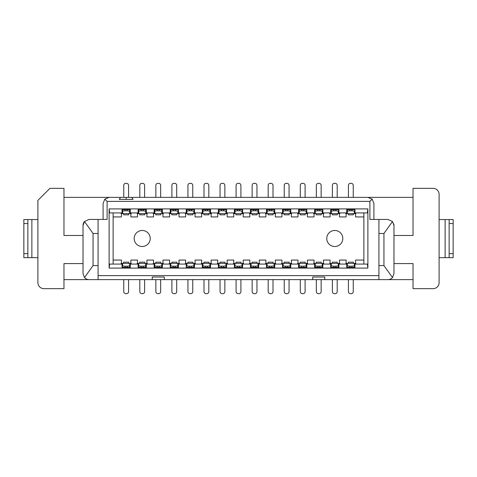<?xml version="1.0" encoding="UTF-8"?>
<svg xmlns="http://www.w3.org/2000/svg" width="477" height="477" viewBox="0 0 477 477"><rect width="100%" height="100%" fill="white"/><g stroke="black" fill="none" stroke-linecap="round" stroke-linejoin="round"><path stroke-width="0.72" d="M84.673 277.745A6.016 6.016 0 0 1 84.507 277.554L83.028 273.607L83.028 225.46A6.016 6.016 0 0 1 84.507 221.513L83.028 225.46M393.758 223.868A6.016 6.016 0 0 1 393.972 225.46L393.972 273.607L392.493 277.554A6.016 6.016 0 0 1 392.327 277.745M389.584 279.397A6.016 6.016 0 0 1 387.95 279.623L413.028 279.623M63.972 279.623L89.05 279.623A6.016 6.016 0 0 1 87.416 279.397M107.385 197.627A6.016 6.016 0 0 1 109.108 197.377L63.972 197.377M413.028 197.377L367.892 197.377A6.016 6.016 0 0 1 369.615 197.627M373.908 219.444L373.908 203.393L372.149 199.136L369.896 201.389L369.896 219.444L387.95 219.444L392.493 221.513L383.943 233.486L378.923 233.486L378.923 219.444M103.092 219.444L103.092 203.393L104.851 199.136L107.104 201.389L369.896 201.389M98.077 219.444L98.077 233.486L93.057 233.486L84.507 221.513L89.05 219.444L107.104 219.444L107.104 201.389M83.028 263.578L63.972 263.578L63.972 288.651L43.908 288.651A6.016 6.016 0 0 1 37.892 282.634L37.892 200.382L49.93 188.349L63.972 188.349L63.972 235.489L83.028 235.489M393.972 235.489L413.028 235.489L413.028 188.349L433.092 188.349A6.016 6.016 0 0 1 439.108 194.366L439.108 282.634A6.016 6.016 0 0 1 433.092 288.651L413.028 288.651L413.028 263.578L393.972 263.578M363.879 212.921L363.879 264.079M354.954 265.379L354.954 267.388L354.954 264.079L367.356 264.079L367.892 268.092L367.892 208.908L367.356 212.921L354.954 212.921L354.954 209.612L354.775 213.624L355.854 213.624L355.854 212.921M113.121 264.079L113.121 212.921M122.046 211.621L122.046 209.612L122.046 212.921L109.644 212.921L109.108 208.908L109.108 268.092L109.644 264.079L122.046 264.079L122.046 267.388L122.225 263.376L121.146 263.376L121.146 264.079M98.077 233.486L98.077 279.623L89.05 279.623C87.13 279.546 85.616 278.854 84.507 277.554L93.057 265.582L98.077 265.582M378.923 265.582L383.943 265.582L392.493 277.554C391.384 278.854 389.87 279.546 387.95 279.623L378.923 279.623L378.923 233.486M93.057 233.486L93.057 265.582M383.943 265.582L383.943 233.486M372.149 199.136L367.892 197.377L131.867 197.377L133.023 199.38L119.292 199.38L120.454 197.377L109.108 197.377L104.851 199.136M393.972 225.46L392.493 221.513M98.077 275.611L378.923 275.611M109.108 208.908L367.892 208.908M367.892 268.092L109.108 268.092M134.186 238.5A8.026 8.026 0 0 0 146.218 245.446A8.026 8.026 0 0 0 146.218 231.554A8.026 8.026 0 0 0 134.186 238.5M326.769 238.5A8.026 8.026 0 0 0 338.801 245.446A8.026 8.026 0 0 0 338.801 231.554A8.026 8.026 0 0 0 326.769 238.5M378.923 279.623L98.077 279.623M152.241 279.623L152.241 277.018L164.273 277.018L164.273 279.623M312.727 279.623L312.727 277.018L324.759 277.018L324.759 279.623M126.161 199.38L126.161 197.377L120.454 197.377M131.867 197.377L126.161 197.377M122.046 209.612L130.275 209.612L130.275 212.921L138.097 212.921L138.097 209.612L146.32 209.612L146.32 212.921L154.143 212.921L154.143 209.612L162.371 209.612L162.371 212.921L170.194 212.921L170.194 209.612L178.416 209.612L178.416 212.921L186.245 212.921L186.245 209.612L194.467 209.612L194.467 212.921L202.29 212.921L202.29 209.612L210.518 209.612L210.518 212.921L218.341 212.921L218.341 209.612L226.563 209.612L226.563 212.921L234.386 212.921L234.386 209.612L242.614 209.612L242.614 212.921L250.437 212.921L250.437 209.612L258.659 209.612L258.659 212.921L266.482 212.921L266.482 209.612L274.71 209.612L274.71 212.921L282.533 212.921L282.533 209.612L290.755 209.612L290.755 212.921L298.584 212.921L298.584 209.612L306.806 209.612L306.806 212.921L314.629 212.921L314.629 209.612L322.857 209.612L322.857 212.921L330.68 212.921L330.68 209.612L338.903 209.612L338.903 212.921L346.725 212.921L346.725 209.612L354.954 209.612M354.954 267.388L346.725 267.388L346.725 264.079L338.903 264.079L338.903 267.388L330.68 267.388L330.68 264.079L322.857 264.079L322.857 267.388L314.629 267.388L314.629 264.079L306.806 264.079L306.806 267.388L298.584 267.388L298.584 264.079L290.755 264.079L290.755 267.388L282.533 267.388L282.533 264.079L274.71 264.079L274.71 267.388L266.482 267.388L266.482 264.079L258.659 264.079L258.659 267.388L250.437 267.388L250.437 264.079L242.614 264.079L242.614 267.388L234.386 267.388L234.386 264.079L226.563 264.079L226.563 267.388L218.341 267.388L218.341 264.079L210.518 264.079L210.518 267.388L202.29 267.388L202.29 264.079L194.467 264.079L194.467 267.388L186.245 267.388L186.245 264.079L178.416 264.079L178.416 267.388L170.194 267.388L170.194 264.079L162.371 264.079L162.371 267.388L154.143 267.388L154.143 264.079L146.32 264.079L146.32 267.388L138.097 267.388L138.097 264.079L130.275 264.079L130.275 267.388L122.046 267.388M265.582 212.939L265.582 213.624L266.583 213.624L266.583 211.621L266.661 213.624L267.084 213.624L267.084 209.612L267.084 213.624L274.108 213.624L274.108 211.597C273.989 211.126 273.19 210.87 271.699 210.816L271.699 209.612M274.108 211.597L274.108 213.624L274.531 213.624L274.597 211.621L274.609 213.624L275.611 213.624L275.611 212.939M249.531 212.939L249.531 213.624L250.538 213.624L250.538 211.621L250.61 213.624L258.057 213.624L258.057 209.612L258.057 213.624L258.486 213.624L258.546 211.621L258.558 213.624L259.566 213.624L259.566 212.939M258.546 265.379L258.486 263.376L251.039 263.376L251.039 267.388L251.039 263.376L250.61 263.376L250.55 265.379L250.538 263.376L249.531 263.376L249.531 264.061M259.566 264.061L259.566 263.376L258.558 263.376L258.659 267.388M275.611 264.061L275.611 263.376L274.609 263.376L274.609 265.379L274.531 263.376L274.108 263.376L274.108 267.388L274.108 263.376L267.084 263.376L267.084 265.403C267.203 265.874 268.008 266.13 269.493 266.184L269.493 267.388M267.084 265.403L267.084 263.376L266.661 263.376L266.595 265.379L266.583 263.376L265.582 263.376L265.582 264.061M201.389 212.939L201.389 213.624L202.391 213.624L202.391 211.621L202.469 213.624L209.916 213.624L209.916 209.612L209.916 213.624L210.339 213.624L210.405 211.621L210.417 213.624L211.418 213.624L211.418 212.921M186.245 209.612L186.418 213.624L186.841 213.624L186.841 209.612L186.841 213.624L193.865 213.624L193.865 211.597C193.745 211.126 192.946 210.87 191.456 210.816L191.456 209.612M185.338 212.939L185.338 213.624L186.34 213.624L186.34 211.621M193.865 211.597L193.865 213.624L194.288 213.624L194.467 209.612M194.366 211.621L194.366 213.624L195.367 213.624L195.367 212.939M194.467 267.388L194.288 263.376L193.865 263.376L193.865 267.388L193.865 263.376L186.841 263.376L186.841 265.403C186.96 265.874 187.765 266.13 189.25 266.184L189.25 267.388M195.367 264.061L195.367 263.376L194.366 263.376L194.366 265.379M186.841 265.403L186.841 263.376L186.418 263.376L186.245 267.388M186.34 265.379L186.34 263.376L185.338 263.376L185.338 264.061M211.418 264.061L211.418 263.376L210.417 263.376L210.417 265.379L210.339 263.376L202.892 263.376L202.892 267.388L202.892 263.376L202.469 263.376L202.403 265.379L202.391 263.376L201.389 263.376L201.389 264.079M330.68 209.612L330.853 213.624L331.282 213.624L331.282 209.612L331.282 213.624L338.3 213.624L338.3 211.597C338.187 211.126 337.382 210.87 335.897 210.816L335.897 209.612M329.774 212.939L329.774 213.624L330.782 213.624L330.782 211.621M338.3 211.597L338.3 213.624L338.73 213.624L338.789 211.621L338.801 213.624L339.809 213.624L339.809 212.939M122.16 211.621L122.225 213.624L122.649 213.624L122.649 209.612L122.649 213.624L130.096 213.624L130.161 211.621L130.173 213.624L131.175 213.624L131.175 212.921M121.146 212.939L121.146 213.624L122.148 213.624L122.148 211.621M345.825 212.939L345.825 213.624L346.827 213.624L346.827 211.621L346.904 213.624L347.328 213.624L347.328 209.612L347.328 213.624L354.351 213.624L354.351 211.597C354.232 211.126 353.433 210.87 351.943 210.816L351.943 209.612M354.852 211.621L354.852 213.624M170.307 211.621L170.367 213.624L170.796 213.624L170.796 209.612L170.796 213.624L177.814 213.624L177.814 211.597C177.7 211.126 176.895 210.87 175.411 210.816L175.411 209.612M169.293 212.939L169.293 213.624L170.295 213.624L170.194 209.612M177.814 211.597L177.814 213.624L178.243 213.624L178.309 211.621L178.32 213.624L179.322 213.624L179.322 212.939M282.533 209.612L282.712 213.624L283.135 213.624L283.135 209.612L283.135 213.624L290.159 213.624L290.159 211.597C290.04 211.126 289.235 210.87 287.75 210.816L287.75 209.612M281.633 212.939L281.633 213.624L282.634 213.624L282.634 211.621M290.159 211.597L290.159 213.624L290.582 213.624L290.755 209.612M290.66 211.621L290.66 213.624L291.662 213.624L291.662 212.921M234.386 209.612L234.565 213.624L234.988 213.624L234.988 209.612L234.988 213.624L242.012 213.624L242.012 211.597C241.893 211.126 241.094 210.87 239.603 210.816L239.603 209.612M233.486 212.939L233.486 213.624L234.487 213.624L234.487 211.621M242.012 211.597L242.012 213.624L242.435 213.624L242.614 209.612M242.513 211.621L242.513 213.624L243.514 213.624L243.514 212.939M218.454 211.621L218.514 213.624L218.943 213.624L218.943 209.612L218.943 213.624L225.961 213.624L225.961 211.597C225.842 211.126 225.043 210.87 223.552 210.816L223.552 209.612M217.434 212.939L217.434 213.624L218.442 213.624L218.341 209.612M225.961 211.597L225.961 213.624L226.39 213.624L226.45 211.621L226.462 213.624L227.469 213.624L227.469 212.939M297.678 212.939L297.678 213.624L298.68 213.624L298.68 211.621L298.757 213.624L299.186 213.624L299.186 209.612L299.186 213.624L306.204 213.624L306.204 211.597C306.085 211.126 305.286 210.87 303.795 210.816L303.795 209.612M306.204 211.597L306.204 213.624L306.633 213.624L306.693 211.621L306.705 213.624L307.707 213.624L307.707 212.921M153.242 212.939L153.242 213.624L154.244 213.624L154.244 211.621L154.321 213.624L154.745 213.624L154.745 209.612L154.745 213.624L162.192 213.624L162.258 211.621L162.269 213.624L163.271 213.624L163.271 212.939M137.191 212.939L137.191 213.624L138.199 213.624L138.199 211.621L138.27 213.624L138.7 213.624L138.7 209.612L138.7 213.624L146.147 213.624L146.32 209.612M146.218 211.621L146.218 213.624L147.226 213.624L147.226 212.921M313.729 212.939L313.729 213.624L314.731 213.624L314.731 211.621L314.808 213.624L315.231 213.624L315.231 209.612L315.231 213.624L322.255 213.624L322.255 211.597C322.136 211.126 321.331 210.87 319.846 210.816L319.846 209.612M322.255 211.597L322.255 213.624L322.679 213.624L322.744 211.621L322.756 213.624L323.758 213.624L323.758 212.939M179.322 264.061L179.322 263.376L178.32 263.376L178.32 265.379L178.243 263.376L177.814 263.376L177.814 267.388L177.814 263.376L170.796 263.376L170.796 265.403C170.915 265.874 171.714 266.13 173.205 266.184L173.205 267.388M170.796 265.403L170.796 263.376L170.367 263.376L170.307 265.379L170.295 263.376L169.293 263.376L169.293 264.061M227.469 264.061L227.469 263.376L226.462 263.376L226.462 265.379L226.39 263.376L225.961 263.376L225.961 267.388L225.961 263.376L218.943 263.376L218.943 265.403C219.056 265.874 219.861 266.13 221.346 266.184L221.346 267.388M218.943 265.403L218.943 263.376L218.514 263.376L218.454 265.379L218.442 263.376L217.434 263.376L217.434 264.079M242.614 267.388L242.435 263.376L242.012 263.376L242.012 267.388L242.012 263.376L234.988 263.376L234.988 265.403C235.107 265.874 235.906 266.13 237.397 266.184L237.397 267.388M243.514 264.061L243.514 263.376L242.513 263.376L242.513 265.379M234.988 265.403L234.988 263.376L234.565 263.376L234.386 267.388M234.487 265.379L234.487 263.376L233.486 263.376L233.486 264.061M131.175 264.061L131.175 263.376L130.173 263.376L130.173 265.379L130.096 263.376L129.672 263.376L129.672 267.388M122.148 265.379L122.148 263.376M163.271 264.061L163.271 263.376L162.269 263.376L162.269 265.379L162.192 263.376L161.769 263.376L161.769 267.388M161.769 263.376L154.745 263.376L154.745 267.388L154.745 263.376L154.321 263.376L154.256 265.379L154.244 263.376L153.242 263.376L153.242 264.061M306.693 265.379L306.633 263.376L299.186 263.376L299.186 267.388L299.186 263.376L298.757 263.376L298.691 265.379L298.68 263.376L297.678 263.376L297.678 264.079M307.707 264.061L307.707 263.376L306.705 263.376L306.806 267.388M354.84 265.379L354.775 263.376L354.351 263.376L354.351 267.388L354.351 263.376L347.328 263.376L347.328 265.403C347.447 265.874 348.252 266.13 349.736 266.184L349.736 267.388M355.854 264.061L355.854 263.376L354.852 263.376L354.852 265.379M347.328 265.403L347.328 263.376L346.904 263.376L346.839 265.379L346.827 263.376L345.825 263.376L345.825 264.079M323.758 264.061L323.758 263.376L322.756 263.376L322.756 265.379L322.679 263.376L315.231 263.376L315.231 267.388L315.231 263.376L314.808 263.376L314.742 265.379L314.731 263.376L313.729 263.376L313.729 264.061M146.32 267.388L146.147 263.376L145.718 263.376L145.718 267.388M147.226 264.061L147.226 263.376L146.218 263.376L146.218 265.379M145.718 263.376L138.7 263.376L138.7 267.388L138.7 263.376L138.27 263.376L138.211 265.379L138.199 263.376L137.191 263.376L137.191 264.079M339.809 264.061L339.809 263.376L338.801 263.376L338.801 265.379L338.73 263.376L338.3 263.376L338.3 267.388L338.3 263.376L331.282 263.376L331.282 265.403C331.396 265.874 332.201 266.13 333.685 266.184L333.685 267.388M331.282 265.403L331.282 263.376L330.853 263.376L330.68 267.388M330.782 265.379L330.782 263.376L329.774 263.376L329.774 264.079M290.755 267.388L290.582 263.376L290.159 263.376L290.159 267.388L290.159 263.376L283.135 263.376L283.135 265.403C283.255 265.874 284.053 266.13 285.544 266.184L285.544 267.388M291.662 264.061L291.662 263.376L290.66 263.376L290.66 265.379M283.135 265.403L283.135 263.376L282.712 263.376L282.533 267.388M282.634 265.379L282.634 263.376L281.633 263.376L281.633 264.079M291.358 263.376L291.358 260.066L297.982 260.066L297.982 263.376M275.312 263.376L275.312 260.066L281.931 260.066L281.931 263.376M339.505 263.376L339.505 260.066L346.123 260.066L346.123 263.376M323.46 263.376L323.46 260.066L330.078 260.066L330.078 263.376M307.409 263.376L307.409 260.066L314.027 260.066L314.027 263.376M355.556 263.376L355.556 260.066L363.879 260.066M227.165 263.376L227.165 260.066L233.784 260.066L233.784 263.376M243.216 263.376L243.216 260.066L249.835 260.066L249.835 263.376M211.114 263.376L211.114 260.066L217.739 260.066L217.739 263.376M162.973 263.376L162.973 260.066L169.591 260.066L169.591 263.376M179.018 263.376L179.018 260.066L185.642 260.066L185.642 263.376M314.027 213.624L314.027 216.934L307.409 216.934L307.409 213.624M330.078 213.624L330.078 216.934L323.46 216.934L323.46 213.624M137.495 213.624L137.495 216.934L130.877 216.934L130.877 213.624M153.54 213.624L153.54 216.934L146.922 216.934L146.922 213.624M169.591 213.624L169.591 216.934L162.973 216.934L162.973 213.624M297.982 213.624L297.982 216.934L291.358 216.934L291.358 213.624M217.739 213.624L217.739 216.934L211.114 216.934L211.114 213.624M233.784 213.624L233.784 216.934L227.165 216.934L227.165 213.624M249.835 213.624L249.835 216.934L243.216 216.934L243.216 213.624M281.931 213.624L281.931 216.934L275.312 216.934L275.312 213.624M185.642 213.624L185.642 216.934L179.018 216.934L179.018 213.624M346.123 213.624L346.123 216.934L339.505 216.934L339.505 213.624M363.879 216.934L355.556 216.934L355.556 213.624M121.444 213.624L121.444 216.934L113.121 216.934M195.069 263.376L195.069 260.066L201.688 260.066L201.688 263.376M201.688 213.624L201.688 216.934L195.069 216.934L195.069 213.624M259.261 263.376L259.261 260.066L265.886 260.066L265.886 263.376M265.886 213.624L265.886 216.934L259.261 216.934L259.261 213.624M130.877 263.376L130.877 260.066L137.495 260.066L137.495 263.376M113.121 260.066L121.444 260.066L121.444 263.376M146.922 263.376L146.922 260.066L153.54 260.066L153.54 263.376M266.482 211.621L266.482 209.612M274.71 209.612L274.71 211.621M250.437 211.621L250.437 209.612M258.659 209.612L258.659 211.621M250.437 267.388L250.437 265.379M274.71 265.379L274.71 267.388M266.482 267.388L266.482 265.379M202.29 211.621L202.29 209.612M210.518 209.612L210.518 211.621M210.518 265.379L210.518 267.388M202.29 267.388L202.29 265.379M338.903 209.612L338.903 211.621M130.275 209.612L130.275 211.621M346.725 211.621L346.725 209.612M178.416 209.612L178.416 211.621M226.563 209.612L226.563 211.621M298.584 211.621L298.584 209.612M306.806 209.612L306.806 211.621M154.143 211.621L154.143 209.612M162.371 209.612L162.371 211.621M138.097 211.621L138.097 209.612M314.629 211.621L314.629 209.612M322.857 209.612L322.857 211.621M178.416 265.379L178.416 267.388M170.194 267.388L170.194 265.379M226.563 265.379L226.563 267.388M218.341 267.388L218.341 265.379M130.275 265.379L130.275 267.388M162.371 265.379L162.371 267.388M154.143 267.388L154.143 265.379M298.584 267.388L298.584 265.379M346.725 267.388L346.725 265.379M322.857 265.379L322.857 267.388M314.629 267.388L314.629 265.379M138.097 267.388L138.097 265.379M338.903 265.379L338.903 267.388M121.146 212.921L121.146 213.624M125.057 209.612L125.057 210.816C123.567 210.87 122.768 211.126 122.649 211.597M125.057 210.816L127.264 210.816L127.264 209.612M129.672 209.612L129.672 211.597C129.553 211.126 128.748 210.87 127.264 210.816M129.672 211.597L129.672 213.624M137.191 212.921L137.191 213.624M141.103 209.612L141.103 210.816C139.618 210.87 138.813 211.126 138.7 211.597M141.103 210.816L143.315 210.816L143.315 209.612M145.718 209.612L145.718 211.597C145.604 211.126 144.799 210.87 143.315 210.816M145.718 211.597L145.718 213.624M153.242 212.921L153.242 213.624M157.154 209.612L157.154 210.816C155.669 210.87 154.864 211.126 154.745 211.597M157.154 210.816L159.36 210.816L159.36 209.612M161.769 209.612L161.769 211.597C161.649 211.126 160.85 210.87 159.36 210.816M161.769 211.597L161.769 213.624M163.271 213.624L163.271 212.921M169.293 212.921L169.293 213.624M173.205 209.612L173.205 210.816C171.714 210.87 170.915 211.126 170.796 211.597M173.205 210.816L175.411 210.816M179.322 213.624L179.322 212.921M185.338 212.921L185.338 213.624M189.25 209.612L189.25 210.816C187.765 210.87 186.96 211.126 186.841 211.597M189.25 210.816L191.456 210.816M195.367 213.624L195.367 212.921M201.389 212.921L201.389 213.624M202.892 209.612L202.892 213.624L202.892 209.612M205.301 209.612L205.301 210.816C203.81 210.87 203.011 211.126 202.892 211.597M205.301 210.816L207.507 210.816L207.507 209.612M209.916 211.597C209.797 211.126 208.992 210.87 207.507 210.816M217.434 212.921L217.434 213.624M221.346 209.612L221.346 210.816C219.861 210.87 219.056 211.126 218.943 211.597M221.346 210.816L223.552 210.816M227.469 213.624L227.469 212.921M233.486 212.921L233.486 213.624M237.397 209.612L237.397 210.816C235.906 210.87 235.107 211.126 234.988 211.597M237.397 210.816L239.603 210.816M243.514 213.624L243.514 212.921M249.531 212.921L249.531 213.624M251.039 209.612L251.039 213.624L251.039 209.612M253.448 209.612L253.448 210.816C251.957 210.87 251.158 211.126 251.039 211.597M253.448 210.816L255.654 210.816L255.654 209.612M258.057 211.597C257.944 211.126 257.139 210.87 255.654 210.816M259.566 213.624L259.566 212.921M265.582 212.921L265.582 213.624M269.493 209.612L269.493 210.816C268.008 210.87 267.203 211.126 267.084 211.597M269.493 210.816L271.699 210.816M275.611 213.624L275.611 212.921M281.633 212.921L281.633 213.624M285.544 209.612L285.544 210.816C284.053 210.87 283.255 211.126 283.135 211.597M285.544 210.816L287.75 210.816M297.678 212.921L297.678 213.624M301.589 209.612L301.589 210.816C300.105 210.87 299.3 211.126 299.186 211.597M301.589 210.816L303.795 210.816M313.729 212.921L313.729 213.624M317.64 209.612L317.64 210.816C316.15 210.87 315.351 211.126 315.231 211.597M317.64 210.816L319.846 210.816M323.758 213.624L323.758 212.921M329.774 212.921L329.774 213.624M333.685 209.612L333.685 210.816C332.201 210.87 331.396 211.126 331.282 211.597M333.685 210.816L335.897 210.816M339.809 213.624L339.809 212.921M345.825 212.921L345.825 213.624M349.736 209.612L349.736 210.816C348.252 210.87 347.447 211.126 347.328 211.597M349.736 210.816L351.943 210.816M354.351 211.597L354.351 213.624L354.775 213.624M355.854 264.079L355.854 263.376M351.943 267.388L351.943 266.184C353.433 266.13 354.232 265.874 354.351 265.403M351.943 266.184L349.736 266.184M339.809 264.079L339.809 263.376M335.897 267.388L335.897 266.184C337.382 266.13 338.187 265.874 338.3 265.403M335.897 266.184L333.685 266.184M323.758 264.079L323.758 263.376M322.255 267.388L322.255 263.376L322.255 267.388M319.846 267.388L319.846 266.184C321.331 266.13 322.136 265.874 322.255 265.403M319.846 266.184L317.64 266.184L317.64 267.388M315.231 265.403C315.351 265.874 316.15 266.13 317.64 266.184M313.729 263.376L313.729 264.079M307.707 264.079L307.707 263.376M306.204 267.388L306.204 263.376L306.204 267.388M303.795 267.388L303.795 266.184C305.286 266.13 306.085 265.874 306.204 265.403M303.795 266.184L301.589 266.184L301.589 267.388M299.186 265.403C299.3 265.874 300.105 266.13 301.589 266.184M291.662 264.079L291.662 263.376M287.75 267.388L287.75 266.184C289.235 266.13 290.04 265.874 290.159 265.403M287.75 266.184L285.544 266.184M275.611 264.079L275.611 263.376M271.699 267.388L271.699 266.184C273.19 266.13 273.989 265.874 274.108 265.403M271.699 266.184L269.493 266.184M265.582 263.376L265.582 264.079M259.566 264.079L259.566 263.376M258.057 267.388L258.057 263.376L258.057 267.388M255.654 267.388L255.654 266.184C257.139 266.13 257.944 265.874 258.057 265.403M255.654 266.184L253.448 266.184L253.448 267.388M251.039 265.403C251.158 265.874 251.957 266.13 253.448 266.184M249.531 263.376L249.531 264.079M243.514 264.079L243.514 263.376M239.603 267.388L239.603 266.184C241.094 266.13 241.893 265.874 242.012 265.403M239.603 266.184L237.397 266.184M233.486 263.376L233.486 264.079M227.469 264.079L227.469 263.376M223.552 267.388L223.552 266.184C225.043 266.13 225.842 265.874 225.961 265.403M223.552 266.184L221.346 266.184M211.418 264.079L211.418 263.376M209.916 267.388L209.916 263.376L209.916 267.388M207.507 267.388L207.507 266.184C208.992 266.13 209.797 265.874 209.916 265.403M207.507 266.184L205.301 266.184L205.301 267.388M202.892 265.403C203.011 265.874 203.81 266.13 205.301 266.184M195.367 264.079L195.367 263.376M191.456 267.388L191.456 266.184C192.946 266.13 193.745 265.874 193.865 265.403M191.456 266.184L189.25 266.184M185.338 263.376L185.338 264.079M179.322 264.079L179.322 263.376M175.411 267.388L175.411 266.184C176.895 266.13 177.7 265.874 177.814 265.403M175.411 266.184L173.205 266.184M169.293 263.376L169.293 264.079M163.271 264.079L163.271 263.376M159.36 267.388L159.36 266.184C160.85 266.13 161.649 265.874 161.769 265.403M159.36 266.184L157.154 266.184L157.154 267.388M154.745 265.403C154.864 265.874 155.669 266.13 157.154 266.184M153.242 263.376L153.242 264.079M147.226 264.079L147.226 263.376M143.315 267.388L143.315 266.184C144.799 266.13 145.604 265.874 145.718 265.403M143.315 266.184L141.103 266.184L141.103 267.388M138.7 265.403C138.813 265.874 139.618 266.13 141.103 266.184M131.175 264.079L131.175 263.376M127.264 267.388L127.264 266.184C128.748 266.13 129.553 265.874 129.672 265.403M127.264 266.184L125.057 266.184L125.057 267.388M122.649 265.403L122.649 263.376L122.649 265.403C122.768 265.874 123.567 266.13 125.057 266.184M129.672 263.376L122.225 263.376M37.892 257.658L23.85 257.658L23.85 219.545L37.892 219.545M439.108 219.545L453.15 219.545L453.15 257.658L439.108 257.658M123.752 279.623L123.752 291.662C123.883 292.872 124.551 293.54 125.761 293.665L126.56 293.665A2.003 2.003 0 0 0 128.569 291.662L128.569 279.623M139.803 279.623L139.803 291.662C139.928 292.872 140.596 293.54 141.806 293.665L142.611 293.665A2.003 2.003 0 0 0 144.614 291.662L144.614 279.623M155.848 279.623L155.848 291.662C155.979 292.872 156.647 293.54 157.857 293.665L158.656 293.665A2.003 2.003 0 0 0 160.666 291.662L160.666 279.623M171.899 279.623L171.899 291.662C172.024 292.872 172.692 293.54 173.902 293.665L174.707 293.665A2.003 2.003 0 0 0 176.711 291.662L176.711 279.623M187.944 279.623L187.944 291.662C188.075 292.872 188.743 293.54 189.953 293.665L190.758 293.665A2.003 2.003 0 0 0 192.762 291.662L192.762 279.623M203.995 279.623L203.995 291.662C204.12 292.872 204.794 293.54 206.004 293.665L206.803 293.665A2.003 2.003 0 0 0 208.813 291.662L208.813 279.623M220.046 279.623L220.046 291.662C220.171 292.872 220.839 293.54 222.049 293.665L222.854 293.665A2.003 2.003 0 0 0 224.858 291.662L224.858 279.623M236.091 279.623L236.091 291.662C236.222 292.872 236.89 293.54 238.101 293.665L238.899 293.665A2.003 2.003 0 0 0 240.909 291.662L240.909 279.623M252.142 279.623L252.142 291.662C252.267 292.872 252.935 293.54 254.146 293.665L254.951 293.665A2.003 2.003 0 0 0 256.954 291.662L256.954 279.623M268.187 279.623L268.187 291.662C268.318 292.872 268.986 293.54 270.197 293.665L270.996 293.665A2.003 2.003 0 0 0 273.005 291.662L273.005 279.623M284.238 279.623L284.238 291.662C284.364 292.872 285.037 293.54 286.242 293.665L287.047 293.665A2.003 2.003 0 0 0 289.056 291.662L289.056 279.623M300.289 279.623L300.289 291.662C300.415 292.872 301.082 293.54 302.293 293.665L303.098 293.665A2.003 2.003 0 0 0 305.101 291.662L305.101 279.623M316.334 279.623L316.334 291.662C316.466 292.872 317.133 293.54 318.344 293.665L319.143 293.665A2.003 2.003 0 0 0 321.152 291.662L321.152 279.623M332.386 279.623L332.386 291.662C332.511 292.872 333.179 293.54 334.389 293.665L335.194 293.665A2.003 2.003 0 0 0 337.197 291.662L337.197 279.623M348.431 279.623L348.431 291.662C348.562 292.872 349.23 293.54 350.44 293.665L351.239 293.665A2.003 2.003 0 0 0 353.248 291.662L353.248 279.623M353.248 197.377L353.248 185.338C353.117 184.128 352.449 183.46 351.239 183.335L350.44 183.335A2.003 2.003 0 0 0 348.431 185.338L348.431 197.377M337.197 197.377L337.197 185.338C337.072 184.128 336.404 183.46 335.194 183.335L334.389 183.335A2.003 2.003 0 0 0 332.386 185.338L332.386 197.377M321.152 197.377L321.152 185.338C321.021 184.128 320.353 183.46 319.143 183.335L318.344 183.335A2.003 2.003 0 0 0 316.334 185.338L316.334 197.377M305.101 197.377L305.101 185.338C304.976 184.128 304.308 183.46 303.098 183.335L302.293 183.335A2.003 2.003 0 0 0 300.289 185.338L300.289 197.377M289.056 197.377L289.056 185.338C288.925 184.128 288.257 183.46 287.047 183.335L286.242 183.335A2.003 2.003 0 0 0 284.238 185.338L284.238 197.377M273.005 197.377L273.005 185.338C272.88 184.128 272.206 183.46 270.996 183.335L270.197 183.335A2.003 2.003 0 0 0 268.187 185.338L268.187 197.377M256.954 197.377L256.954 185.338C256.829 184.128 256.161 183.46 254.951 183.335L254.146 183.335A2.003 2.003 0 0 0 252.142 185.338L252.142 197.377M240.909 197.377L240.909 185.338C240.778 184.128 240.11 183.46 238.899 183.335L238.101 183.335A2.003 2.003 0 0 0 236.091 185.338L236.091 197.377M224.858 197.377L224.858 185.338C224.733 184.128 224.065 183.46 222.854 183.335L222.049 183.335A2.003 2.003 0 0 0 220.046 185.338L220.046 197.377M208.813 197.377L208.813 185.338C208.682 184.128 208.014 183.46 206.803 183.335L206.004 183.335A2.003 2.003 0 0 0 203.995 185.338L203.995 197.377M192.762 197.377L192.762 185.338C192.636 184.128 191.963 183.46 190.758 183.335L189.953 183.335A2.003 2.003 0 0 0 187.944 185.338L187.944 197.377M176.711 197.377L176.711 185.338C176.585 184.128 175.918 183.46 174.707 183.335L173.902 183.335A2.003 2.003 0 0 0 171.899 185.338L171.899 197.377M160.666 197.377L160.666 185.338C160.534 184.128 159.867 183.46 158.656 183.335L157.857 183.335A2.003 2.003 0 0 0 155.848 185.338L155.848 197.377M144.614 197.377L144.614 185.338C144.489 184.128 143.821 183.46 142.611 183.335L141.806 183.335A2.003 2.003 0 0 0 139.803 185.338L139.803 197.377M128.569 197.377L128.569 185.338C128.438 184.128 127.77 183.46 126.56 183.335L125.761 183.335A2.003 2.003 0 0 0 123.752 185.338L123.752 197.377M27.863 219.545L27.863 257.658M353.35 213.624L353.35 214.829L348.335 214.829L348.335 213.624M128.665 213.624L128.665 214.829L123.65 214.829L123.65 213.624M144.716 213.624L144.716 214.829L139.701 214.829L139.701 213.624M160.767 213.624L160.767 214.829L155.746 214.829L155.746 213.624M176.812 213.624L176.812 214.829L171.798 214.829L171.798 213.624M192.863 213.624L192.863 214.829L187.849 214.829L187.849 213.624M208.908 213.624L208.908 214.829L203.894 214.829L203.894 213.624M224.959 213.624L224.959 214.829L219.945 214.829L219.945 213.624M241.01 213.624L241.01 214.829L235.99 214.829L235.99 213.624M257.055 213.624L257.055 214.829L252.041 214.829L252.041 213.624M273.106 213.624L273.106 214.829L268.092 214.829L268.092 213.624M289.151 213.624L289.151 214.829L284.137 214.829L284.137 213.624M305.202 213.624L305.202 214.829L300.188 214.829L300.188 213.624M321.254 213.624L321.254 214.829L316.233 214.829L316.233 213.624M337.299 213.624L337.299 214.829L332.284 214.829L332.284 213.624M348.335 263.376L348.335 262.171L353.35 262.171L353.35 263.376M123.65 263.376L123.65 262.171L128.665 262.171L128.665 263.376M332.284 263.376L332.284 262.171L337.299 262.171L337.299 263.376M316.233 263.376L316.233 262.171L321.254 262.171L321.254 263.376M300.188 263.376L300.188 262.171L305.202 262.171L305.202 263.376M284.137 263.376L284.137 262.171L289.151 262.171L289.151 263.376M268.092 263.376L268.092 262.171L273.106 262.171L273.106 263.376M252.041 263.376L252.041 262.171L257.055 262.171L257.055 263.376M235.99 263.376L235.99 262.171L241.01 262.171L241.01 263.376M219.945 263.376L219.945 262.171L224.959 262.171L224.959 263.376M203.894 263.376L203.894 262.171L208.908 262.171L208.908 263.376M187.849 263.376L187.849 262.171L192.863 262.171L192.863 263.376M171.798 263.376L171.798 262.171L176.812 262.171L176.812 263.376M155.746 263.376L155.746 262.171L160.767 262.171L160.767 263.376M139.701 263.376L139.701 262.171L144.716 262.171L144.716 263.376M449.137 257.658L449.137 219.545M355.353 213.624L355.353 212.921M121.647 212.921L121.647 213.624M122.428 209.612L122.428 213.624M129.893 213.624L129.893 209.612M130.674 213.624L130.674 212.921M137.692 212.921L137.692 213.624M138.473 209.612L138.473 213.624M145.944 213.624L145.944 209.612M146.719 213.624L146.719 212.921M153.743 212.921L153.743 213.624M154.524 209.612L154.524 213.624M161.989 213.624L161.989 209.612M162.77 213.624L162.77 212.921M169.794 212.921L169.794 213.624M170.569 209.612L170.569 213.624M178.04 213.624L178.04 209.612M178.821 213.624L178.821 212.921M185.839 212.921L185.839 213.624M186.62 209.612L186.62 213.624M194.085 213.624L194.085 209.612M194.866 213.624L194.866 212.921M201.89 212.921L201.89 213.624M202.671 209.612L202.671 213.624M210.136 213.624L210.136 209.612M210.917 213.624L210.917 212.921M217.935 212.921L217.935 213.624M218.716 209.612L218.716 213.624M226.187 213.624L226.187 209.612M226.963 213.624L226.963 212.921M233.986 212.921L233.986 213.624M234.767 209.612L234.767 213.624M242.233 213.624L242.233 209.612M243.014 213.624L243.014 212.921M250.037 212.921L250.037 213.624M250.813 209.612L250.813 213.624M258.284 213.624L258.284 209.612M259.065 213.624L259.065 212.921M266.083 212.921L266.083 213.624M266.864 209.612L266.864 213.624M274.329 213.624L274.329 209.612M275.11 213.624L275.11 212.921M282.134 212.921L282.134 213.624M282.915 209.612L282.915 213.624M290.38 213.624L290.38 209.612M291.161 213.624L291.161 212.921M298.179 212.921L298.179 213.624M298.96 209.612L298.96 213.624M306.431 213.624L306.431 209.612M307.206 213.624L307.206 212.921M314.23 212.921L314.23 213.624M315.011 209.612L315.011 213.624M322.476 213.624L322.476 209.612M323.257 213.624L323.257 212.921M330.281 212.921L330.281 213.624M331.056 209.612L331.056 213.624M338.527 213.624L338.527 209.612M339.308 213.624L339.308 212.921M346.326 212.921L346.326 213.624M347.107 209.612L347.107 213.624M354.572 213.624L354.572 209.612M355.353 264.079L355.353 263.376M121.647 263.376L121.647 264.079M354.572 267.388L354.572 263.376M347.107 263.376L347.107 267.388M346.326 263.376L346.326 264.079M339.308 264.079L339.308 263.376M338.527 267.388L338.527 263.376M331.056 263.376L331.056 267.388M330.281 263.376L330.281 264.079M323.257 264.079L323.257 263.376M322.476 267.388L322.476 263.376M315.011 263.376L315.011 267.388M314.23 263.376L314.23 264.079M307.206 264.079L307.206 263.376M306.431 267.388L306.431 263.376M298.96 263.376L298.96 267.388M298.179 263.376L298.179 264.079M291.161 264.079L291.161 263.376M290.38 267.388L290.38 263.376M282.915 263.376L282.915 267.388M282.134 263.376L282.134 264.079M275.11 264.079L275.11 263.376M274.329 267.388L274.329 263.376M266.864 263.376L266.864 267.388M266.083 263.376L266.083 264.079M259.065 264.079L259.065 263.376M258.284 267.388L258.284 263.376M250.813 263.376L250.813 267.388M250.037 263.376L250.037 264.079M243.014 264.079L243.014 263.376M242.233 267.388L242.233 263.376M234.767 263.376L234.767 267.388M233.986 263.376L233.986 264.079M226.963 264.079L226.963 263.376M226.187 267.388L226.187 263.376M218.716 263.376L218.716 267.388M217.935 263.376L217.935 264.079M210.917 264.079L210.917 263.376M210.136 267.388L210.136 263.376M202.671 263.376L202.671 267.388M201.89 263.376L201.89 264.079M194.866 264.079L194.866 263.376M194.085 267.388L194.085 263.376M186.62 263.376L186.62 267.388M185.839 263.376L185.839 264.079M178.821 264.079L178.821 263.376M178.04 267.388L178.04 263.376M170.569 263.376L170.569 267.388M169.794 263.376L169.794 264.079M162.77 264.079L162.77 263.376M161.989 267.388L161.989 263.376M154.524 263.376L154.524 267.388M153.743 263.376L153.743 264.079M146.719 264.079L146.719 263.376M145.944 267.388L145.944 263.376M138.473 263.376L138.473 267.388M137.692 263.376L137.692 264.079M130.674 264.079L130.674 263.376M129.893 267.388L129.893 263.376M122.428 263.376L122.428 267.388M31.876 219.545L31.876 257.658M27.863 253.645L23.85 253.645M23.85 223.552L27.863 223.552M445.124 257.658L445.124 219.545M449.137 223.552L453.15 223.552M453.15 253.645L449.137 253.645"/></g></svg>
